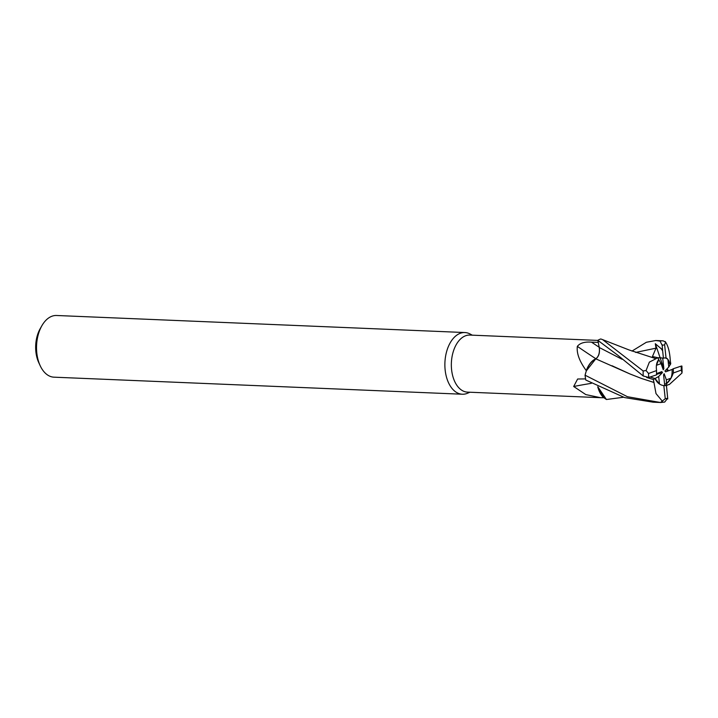 <?xml version="1.0" encoding="UTF-8"?>
<svg xmlns="http://www.w3.org/2000/svg" width="718" height="718" viewBox="0 0 718 718"><rect width="100%" height="100%" fill="white"/><g stroke="black" fill="none" stroke-linecap="round" stroke-linejoin="round"><path stroke-width="1.08" d="M595.859 358.749A24.556 14.881 92.4 0 0 586.274 370.614C579.435 361.28 576.455 353.193 577.344 346.363A452.95 188.179 43.5 0 0 595.859 358.749A8.876 5.376 -87.6 0 0 596.245 358.506L595.868 358.865C598.848 356.487 599.979 352.7 599.261 347.503L597.816 340.332L617.794 355.239L643.229 375.99L648.776 377.444A27.015 16.37 92.4 0 1 648.551 373.486L646.074 370.542L643.175 370.973L602.599 339.614L600.778 338.968A30.865 18.704 92.4 0 0 597.816 340.332M595.913 358.847C590.627 361.45 587.001 366.979 585.026 375.451C587.001 366.988 590.627 361.459 595.913 358.847M597.834 340.413L469.859 335.073A28.549 17.304 92.4 0 0 451.604 369.797A28.549 17.304 92.4 0 0 467.472 392.127L600.544 397.682L585.816 394.595L573.682 386.49L577.64 379.005L585.574 378.898M586.274 370.614A28.549 17.304 92.4 0 0 586.274 370.937L585.08 375.2A30.865 18.704 92.4 0 0 585.161 375.936A30.865 18.704 92.4 0 0 585.789 380.028L624.633 397.592L653.174 402.197L660.461 402.502L627.46 396.722L585.08 375.2M577.344 346.363C579.991 343.024 584.721 341.633 591.533 342.163L598.435 342.387M472.3 335.171L470.03 333.969A30.865 18.704 92.4 0 0 464.896 332.542A30.865 18.704 92.4 0 0 445.16 370.093A30.865 18.704 92.4 0 0 462.32 394.227A30.865 18.704 92.4 0 0 467.553 393.24L469.922 392.225M464.896 332.542L56.551 315.489A30.865 18.704 92.4 0 0 41.859 325.757A30.865 18.704 92.4 0 0 36.815 353.032A30.865 18.704 92.4 0 0 40.19 365.713A30.865 18.704 92.4 0 0 53.976 377.174L462.32 394.227M656.414 365.318L658.765 359.619L661.063 363.631L656.414 365.318M662.131 344.64L662.642 350.878L661.287 348.813L655.301 343.707L660.102 357.69L657.688 357.743L662.696 358.049L663.863 368.648L663.279 369.761L661.063 363.631M667.937 359.44L670.1 364.861L668.763 367.015L667.937 359.44A13.893 8.419 92.4 0 0 664.904 357.923M41.859 325.757L40.19 328.682A26.243 15.904 92.4 0 0 35.9 351.874A26.243 15.904 92.4 0 0 38.772 362.653L40.19 365.713M591.327 383.34A452.95 308.471 -16.6 0 0 573.682 386.49M597.735 386.76A24.556 14.881 92.4 0 0 603.694 397.736L600.544 397.682M603.694 397.736A28.549 17.304 92.4 0 0 603.883 397.718L597.789 386.796M623.52 397.251L606.423 399.504L597.897 386.849L606.333 399.45L603.883 397.718M599.216 347.494C599.907 352.726 598.74 356.514 595.716 358.865M612.005 365.74L630.054 373.997L595.778 358.829L586.274 370.937M656.539 373.575L661.834 371.637L662.49 372.543L658.666 376.474L655.085 378.539L650.077 377.004L655.085 378.539C656.871 382.658 659.788 385.019 663.836 385.629A13.893 8.419 92.4 0 0 664.356 385.674A13.893 8.419 92.4 0 0 666.43 385.342L664.724 385.44L663.567 374.841L664.15 373.728L663.594 375.074M662.49 372.543L656.593 374.347M666.519 369.321L667.426 371.179M671.007 378.171L666.421 383.78L666.367 379.858L671.007 378.171A13.893 8.419 92.4 0 0 672.084 369.474L665.586 371.852L664.94 370.946L668.763 367.015M666.457 385.584L666.43 383.78L664.563 383.959L666.43 383.78C669.373 381.312 671.662 377.731 673.296 373.019A13.893 8.419 92.4 0 0 673.242 368.783A13.893 8.419 92.4 0 0 673.242 368.756L672.084 369.474M663.737 385.611A13.893 8.419 92.4 0 0 664.724 385.44M658.666 376.474L659.492 384.049L655.085 378.539L653.362 379.535L653.963 382.497L641.47 378.449L653.999 382.479M662.642 350.878L663.45 358.246L660.102 357.69L663.863 368.648M664.15 373.728L666.367 379.858M655.301 343.707L656.01 348.167L652.456 356.514L657.652 357.681L658.765 359.619C656.602 362.114 655.875 365.767 656.584 370.569A13.893 8.419 92.4 0 0 656.638 374.814A13.893 8.419 92.4 0 0 656.638 374.832L648.309 377.605M631.975 351.084L646.38 342.262L655.758 340.511L660.057 341.122L662.211 345.394A27.015 16.37 92.4 0 1 664.626 344.855L665.577 342.073L663.109 340.826L655.758 340.511M666.466 385.665L668.081 384.731M668.359 384.686L669.284 384.552L682.028 372.974L681.328 370.102A27.015 16.37 92.4 0 0 681.104 366.144L681.92 366.063L682.1 372.032M667.749 398.948L666.43 385.342M660.686 402.511A30.865 18.704 92.4 0 1 660.632 402.511L664.688 402.071L667.668 398.194A27.015 16.37 92.4 0 1 665.254 398.741L660.461 402.502M681.57 365.992L673.242 368.756M663.45 358.246A13.893 8.419 92.4 0 1 665.523 357.914A13.893 8.419 92.4 0 1 666.044 357.968C667.749 358.47 669.104 360.768 670.1 364.852L670.756 363.811L670.316 360.858C669.777 351.856 668.054 345.412 665.146 341.508M668.575 370.757L667.004 368.819M657.652 357.681L655.938 358.713M655.965 358.74L649.359 362.123L646.074 370.542M655.911 358.677L629.165 349.989L602.599 339.614M630.054 373.997L641.47 378.449M646.667 377.471L653.362 379.535M653.963 382.497L656.001 393.581L662.534 401.443M673.296 373.019L681.328 370.102M666.044 357.968L664.626 344.855M663.836 385.629L665.254 398.741M656.584 370.569L648.551 373.486M599.171 347.252A450.141 187.003 43.5 0 1 591.533 342.163M663.109 340.826A30.865 18.704 92.4 0 0 660.057 341.122M656.01 348.158L635.663 352.43M662.579 349.083L661.287 348.813M622.066 359.287L599.261 347.503M643.175 370.973A30.865 18.704 92.4 0 0 643.229 375.99M669.284 384.552L667.74 384.866"/></g></svg>
